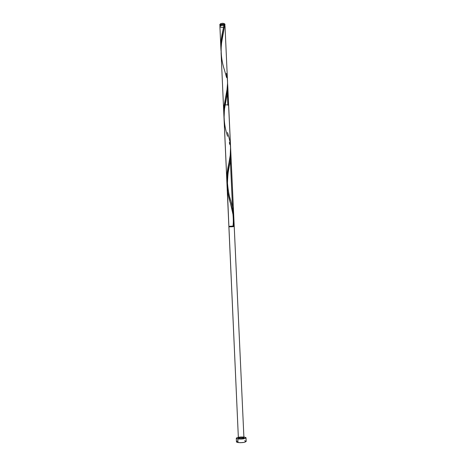<?xml version="1.0" encoding="UTF-8"?>
<svg xmlns="http://www.w3.org/2000/svg" width="466" height="466" viewBox="0 0 466 466"><rect width="100%" height="100%" fill="white"/><g stroke="black" fill="none" stroke-linecap="round" stroke-linejoin="round"><path stroke-width="0.7" d="M220.61 24.605C222.83 23.964 224.286 24.168 224.979 25.222L224.74 25.723L224.793 24.832L223.418 24.267L220.61 24.605L220.569 23.696L220.61 24.605L219.859 25.426L220.138 25.933L219.859 25.455L220.61 24.605M224.932 24.314C224.245 23.253 222.789 23.05 220.569 23.696L222.393 23.306L224.204 23.574L224.892 24.127L224.979 25.222M223.89 115.143L224.239 105.141L227.035 89.449L227.583 83L225.02 26.195L224.612 25.624L224.175 25.764M224.484 25.665L224.466 25.246C223.913 24.401 222.748 24.238 220.977 24.756L221.006 25.449L219.9 26.428L220.901 48.744L221.333 39.301L223.896 25.333L220.657 25.589L219.9 26.405M236.297 438.244L236.454 441.832L237.986 442.537C242.279 442.857 245.011 442.479 246.182 441.395L246.019 437.801C244.842 438.856 242.11 439.234 237.829 438.92L237.986 442.537L237.829 438.92L236.297 438.244C237.474 437.19 240.188 436.811 244.452 437.114L246.019 437.801M224.466 25.246L223.214 24.482L220.977 24.756L221.006 25.449L223.896 25.333L222.882 30.552C221.268 36.983 220.651 43.734 221.035 50.806L220.901 48.744M229.394 139.375L229.155 138.379M227.513 132.507L227.996 134.138C231.153 143.61 231.416 153.425 228.783 163.583C227.192 170.195 226.604 176.929 227.012 183.779L227.111 173.812L230.233 155.289L230.565 147.017M227.274 186.12L227.099 184.693M228.043 190.477L227.874 189.656M229.027 194.538L228.812 193.728M230.146 198.539L229.919 197.741M230.839 200.91L230.612 200.124M232.458 210.521L230.559 203.642C226.394 191.112 226.01 178.49 229.406 165.768C230.647 160.217 231.06 154.863 230.635 149.72L230.454 159.448L227.629 175.554L227.047 181.851L228.888 226.593C228.777 227.012 234.357 226.756 234.217 226.354C233.757 226.843 227.915 226.954 229.132 226.447C231.357 226.097 233.052 226.068 234.217 226.354C233.099 226.738 231.416 226.86 229.167 226.721C227.833 226.33 233.711 225.899 234.217 226.354L233.938 220.226L233.81 226.202L233.076 226.138L234.217 226.354L233.775 218.018L233.81 226.202L233.775 218.018L233.81 226.202L233.076 226.138L233.734 215.81L232.499 207.172L230.35 160.217L232.499 207.172L231.066 201.702M227.286 93.258L227.822 104.972L227.286 93.258M225.02 26.154L224.612 25.624L221.595 42.855L221.065 48.878L221.158 54.097M227.548 81.148L227.501 80.391M230.6 147.571L228.666 105.526C227.979 104.774 226.499 104.646 224.239 105.141L223.464 105.765L223.843 114.281M239.256 438.529C243.147 438.593 244.405 438.25 243.042 437.498C239.18 437.434 237.922 437.778 239.256 438.529C237.951 437.784 239.215 437.44 243.042 437.498C244.376 438.244 243.112 438.588 239.256 438.529C243.147 438.593 244.405 438.25 243.042 437.498C244.376 438.244 243.112 438.588 239.256 438.529C237.951 437.784 239.215 437.44 243.042 437.498C240.607 437.324 239.052 437.539 238.382 438.139L239.256 438.529C241.703 438.71 243.264 438.494 243.934 437.889C244.027 437.125 238.219 437.388 238.382 438.139L239.256 438.529L238.452 438.267L238.557 437.918L240.52 437.469L243.677 437.656L243.765 438.11L242.786 438.424L239.256 438.529M233.268 214.337L232.884 212.374L233.268 214.337M232.703 211.564L232.884 212.374L232.703 211.564M231.922 208.448L231.381 206.479L231.922 208.448M230.81 204.498L230.227 202.5L230.81 204.498M229.656 200.496L229.109 198.475L229.656 200.496M228.602 196.436L229.109 198.475L228.602 196.436M227.757 192.324L227.443 190.245L227.757 192.324M227.21 188.159L227.064 186.062L227.21 188.159M227.571 136.293C223.371 123.682 222.981 111.019 226.4 98.303C227.6 93.043 227.996 88.016 227.583 83.239L227.594 90.695L224.595 108.17L223.983 116.523L238.382 438.139L227.059 185.963L227.169 179.748L227.95 173.474L227.14 180.121L227.105 186.825L227.961 193.466L229.895 201.347M234.217 226.354L230.792 151.864L230.454 159.448L227.95 173.474L230.431 159.605L230.781 151.561L243.934 437.889L230.798 151.945M229.324 142.549L229.767 144.419L229.324 142.549M227.583 83.239L233.734 215.81L233.076 226.138L233.746 216.142L232.499 207.172C233.973 213.364 234.159 219.684 233.076 226.138L233.81 226.202L233.076 226.138C228.014 226.511 227.921 226.697 232.784 226.703C237.351 226.132 229.464 225.905 228.888 226.593L223.983 116.523L224.595 108.17L227.117 94.371L224.431 109.376L224.047 118.83M227.385 92.518L227.74 85.33L227.385 92.518M230.507 199.763L232.499 207.172L230.35 160.217L232.499 207.172L233.734 215.81L243.934 437.889M232.901 212.467L233.664 217.01M231.922 208.43L232.196 209.479M231.34 206.333L231.631 207.382M230.192 202.366L230.425 203.17M229.354 142.648L229.592 143.644M227.589 83.297L233.734 215.81M223.925 25.636L224.612 25.624L223.15 34.268M219.946 26.62L221.03 27.29L223.424 27.313M224.542 26.888L225.008 26.341M244.452 437.114L239.151 437.166L237.037 437.65L236.297 438.261L238.586 439.013L243.188 438.873L245.961 437.97L245.879 437.568L244.452 437.114M236.775 441.43L236.577 442.059L237.357 442.403L240.538 442.7L244.184 442.351L246.182 441.389M246.182 441.36L244.615 440.69M237.776 441.04L237.2 441.226M220.383 25.735L220.977 24.756L220.371 25.409M224.303 25.618L224.466 25.275M219.818 24.517L220.569 23.696L219.818 24.547L219.859 25.449M226.563 77.525L224.664 70.721C220.424 58.034 220.028 45.342 223.476 32.643M226.377 73.372C228.09 80.554 227.891 88.156 225.794 96.171L224.239 105.141L223.983 116.401M226.866 181.606L221.088 52.868M227.775 86.088L233.938 220.226M227.111 187.099L224.076 119.465M230.559 203.642L232.971 214.325C233.449 219.597 233.437 223.552 232.948 226.185M229.406 165.768C228.375 169.321 227.728 175.094 227.466 183.086C228.165 190.885 229.342 197.007 230.99 201.44M226.4 98.303L225.183 104.92"/></g></svg>
